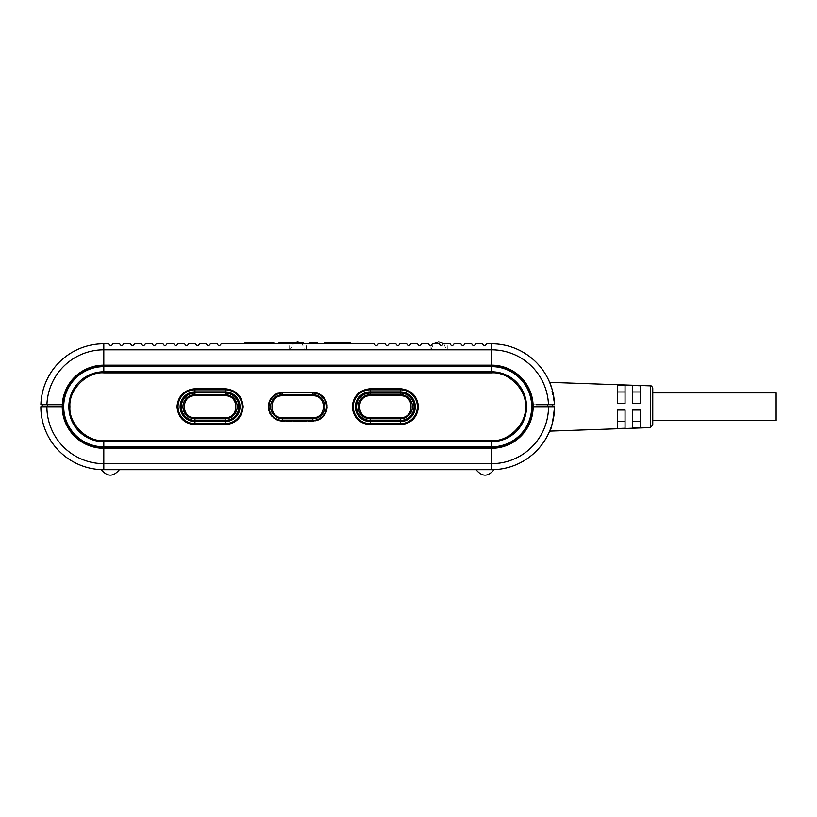 <?xml version="1.0" encoding="UTF-8"?>
<svg xmlns="http://www.w3.org/2000/svg" width="817" height="817" viewBox="0 0 817 817"><rect width="100%" height="100%" fill="white"/><g stroke="black" fill="none" stroke-linecap="round" stroke-linejoin="round"><path stroke-width="0.61" stroke-dasharray="4.08 3.06" d="M652.763 424.605L652.763 388.872M282.59 420.837A14.103 14.103 0 0 1 268.487 406.733A14.103 14.103 0 0 1 282.59 392.64L312.809 392.64A14.103 14.103 0 0 1 326.912 406.733A14.103 14.103 0 0 1 312.809 420.837L282.59 420.837A14.103 14.103 0 0 1 268.487 406.733A14.103 14.103 0 0 1 282.59 392.64L312.809 392.64A14.103 14.103 0 0 1 326.912 406.733A14.103 14.103 0 0 1 312.809 420.837L282.59 420.837A14.103 14.103 0 0 1 268.487 406.733A14.103 14.103 0 0 1 282.59 392.64L312.809 392.64A14.103 14.103 0 0 1 326.912 406.733A14.103 14.103 0 0 1 312.809 420.837L282.59 420.837M267.986 406.733A14.604 14.604 0 0 1 282.59 392.129L312.809 392.129A14.604 14.604 0 0 1 327.413 406.733A14.604 14.604 0 0 1 312.809 421.347L282.59 421.347A14.604 14.604 0 0 1 267.986 406.733A14.604 14.604 0 0 1 282.59 392.129L312.809 392.129A14.604 14.604 0 0 1 327.413 406.733A14.604 14.604 0 0 1 312.809 421.347L282.59 421.347A14.604 14.604 0 0 1 267.986 406.733M259.428 343.783L245.069 343.783L259.428 343.783M245.069 342.527L273.777 342.527M302.341 343.783L294.896 343.783L303.352 343.783L302.341 343.783L302.341 342.527L286.624 342.527L286.624 343.783L279.067 343.783L288.401 343.783L286.624 343.783L286.624 342.527L286.624 343.783M349.319 343.783L349.319 342.527L342.772 342.527L342.772 343.783L350.33 343.783L325.146 343.783L342.772 343.783L342.772 342.527L331.998 342.527L331.998 343.783M438.719 349.829L447.277 349.829L438.719 349.829M438.719 343.783L432.418 343.783C429.63 346.898 429.63 346.898 432.418 343.783C429.63 346.898 429.63 346.898 432.418 343.783L439.219 343.783C440.618 346.398 441.956 346.398 443.253 343.783C441.956 346.398 440.618 346.398 439.219 343.783L438.719 343.783M103.8 440.608L491.599 440.608L491.599 447.277A40.544 40.544 0 0 0 532.143 406.733A40.544 40.544 0 0 1 491.599 447.277A40.544 40.544 0 0 0 532.143 406.733A40.544 40.544 0 0 0 491.599 366.2L103.8 366.2A40.544 40.544 0 0 0 63.266 406.733A40.544 40.544 0 0 0 103.8 447.277L491.599 447.277L103.8 447.277A40.544 40.544 0 0 1 63.266 406.733A40.544 40.544 0 0 1 103.8 366.2L491.599 366.2A40.544 40.544 0 0 1 532.143 406.733A40.544 40.544 0 0 0 491.599 366.2L103.8 366.2A40.544 40.544 0 0 0 63.266 406.733A40.544 40.544 0 0 0 103.8 447.277L491.599 447.277A40.544 40.544 0 0 0 532.143 406.733A40.544 40.544 0 0 0 491.599 366.2L103.8 366.639A40.104 40.104 0 0 0 63.706 406.733A40.104 40.104 0 0 0 103.8 446.838L103.8 447.277A40.544 40.544 0 0 1 63.266 406.733A40.544 40.544 0 0 1 103.8 366.2L103.8 371.796A34.937 34.937 0 0 0 68.863 406.733A34.937 34.937 0 0 0 103.8 441.68L103.8 446.838L491.599 446.838A40.104 40.104 0 0 0 531.704 406.733A40.104 40.104 0 0 0 491.599 366.639L491.599 371.796L103.8 371.796L103.8 372.869C87.041 371.347 68.414 389.975 69.935 406.733C68.414 423.492 87.041 442.12 103.8 440.608L103.8 441.68L491.599 441.68A34.937 34.937 0 0 0 526.536 406.733A34.937 34.937 0 0 0 491.599 371.796L491.599 372.869L103.8 372.869M225.175 420.837A14.103 14.103 0 0 0 239.279 406.733A14.103 14.103 0 0 0 225.175 392.64L194.957 392.64A14.103 14.103 0 0 0 180.863 406.733A14.103 14.103 0 0 0 194.957 420.837L225.175 420.837M240.035 406.733A14.859 14.859 0 0 0 225.175 391.884L194.957 391.884A14.859 14.859 0 0 0 180.108 406.733A14.859 14.859 0 0 0 194.957 421.592L225.175 421.592A14.859 14.859 0 0 0 240.035 406.733M415.302 406.733A14.859 14.859 0 0 0 400.442 391.884L370.224 391.884A14.859 14.859 0 0 0 355.364 406.733A14.859 14.859 0 0 0 370.224 421.592L400.442 421.592A14.859 14.859 0 0 0 415.302 406.733M400.442 420.837A14.103 14.103 0 0 0 414.546 406.733A14.103 14.103 0 0 0 400.442 392.64L370.224 392.64A14.103 14.103 0 0 0 356.12 406.733A14.103 14.103 0 0 0 370.224 420.837M297.705 343.783L289.136 343.783L297.705 343.783M297.705 349.829L289.136 349.829L297.705 349.829M640.171 391.986L640.171 385.767L632.613 385.501L632.613 403.465L640.171 403.465L640.171 385.767L640.171 403.465L632.613 403.465L632.613 391.986L632.613 403.465L640.171 403.465L640.171 391.986L632.613 391.986L632.613 385.501L632.613 391.986M625.056 391.986L625.056 385.236L617.509 384.97L617.509 403.465L625.056 403.465L625.056 385.236L625.056 403.465L617.509 403.465L617.509 391.986L617.509 403.465L625.056 403.465L625.056 391.986L617.509 391.986L617.509 384.97L617.509 391.986M552.537 406.733L554.549 406.733C552.976 421.531 551.342 429.65 549.637 431.121C551.342 429.66 552.976 421.531 554.549 406.733L552.537 406.733L552.537 404.721L547.656 404.721L554.518 404.721C552.721 391.026 551.097 383.571 549.637 382.356C551.087 383.551 552.721 391.006 554.518 404.721L552.537 404.721L552.537 406.733L533.144 406.733L552.537 406.733L552.537 404.721M550.321 384.061L554.518 404.721A62.95 62.95 0 0 0 491.599 343.783L491.599 349.819L103.8 349.819L103.8 365.189L491.599 365.189A41.544 41.544 0 0 1 533.144 406.733A41.544 41.544 0 0 1 491.599 448.288L103.8 448.288A41.544 41.544 0 0 1 62.255 406.733L46.886 406.733A56.914 56.914 0 0 0 103.8 463.647L491.599 463.647A56.914 56.914 0 0 0 548.513 406.733L554.549 406.733A62.95 62.95 0 0 1 491.599 469.693C494.867 469.632 494.867 469.632 491.599 469.693C494.867 469.632 494.867 469.632 491.599 469.693L476.056 469.693L491.599 469.693C494.867 469.632 494.867 469.632 491.599 469.693L476.056 469.693L491.599 469.693L476.056 469.693L491.599 469.693L491.599 448.288L103.8 448.288L491.599 448.288A41.544 41.544 0 0 0 533.103 404.721A41.544 41.544 0 0 1 533.144 406.733L548.513 406.733M776.15 392.885L776.15 420.592M652.763 406.733L652.763 420.592L652.763 406.733M625.056 421.49L625.056 410.011L617.509 410.011L617.509 428.506L625.056 428.241L625.056 410.011L617.509 410.011L617.509 428.506L617.509 410.011L625.056 410.011L625.056 428.241L625.056 421.49L617.509 421.49M640.171 427.71L640.171 410.011L632.613 410.011L632.613 427.975L634.125 427.924M632.613 421.49L632.613 410.011L640.171 410.011L640.171 421.49L632.613 421.49M640.171 421.49L640.171 410.011M62.255 406.733A41.544 41.544 0 0 0 103.8 448.288A41.544 41.544 0 0 1 62.306 404.721A41.544 41.544 0 0 0 62.255 406.733A41.544 41.544 0 0 1 62.306 404.721L40.881 404.721A62.95 62.95 0 0 1 103.8 343.783L108.845 343.783C110.183 346.173 111.531 346.173 112.869 343.783L119.67 343.783C121.008 346.173 122.356 346.173 123.694 343.783L130.495 343.783C131.843 346.173 133.181 346.173 134.529 343.783L141.321 343.783C142.669 346.173 144.006 346.173 145.355 343.783L152.156 343.783C153.494 346.173 154.842 346.173 156.18 343.783L162.981 343.783C164.319 346.173 165.667 346.173 167.005 343.783L173.807 343.783C175.155 346.173 176.492 346.173 177.84 343.783L184.632 343.783C185.98 346.173 187.318 346.173 188.666 343.783L195.467 343.783C196.805 346.173 198.153 346.173 199.491 343.783L206.292 343.783C207.641 346.173 208.978 346.173 210.326 343.783L217.118 343.783C218.466 346.173 219.804 346.173 221.152 343.783L374.257 343.783C375.595 346.173 376.943 346.173 378.281 343.783L385.083 343.783C386.421 346.173 387.769 346.173 389.106 343.783L395.908 343.783C397.256 346.173 398.594 346.173 399.942 343.783L406.733 343.783C408.081 346.173 409.419 346.173 410.767 343.783L417.569 343.783C418.907 346.173 420.255 346.173 421.592 343.783L428.394 343.783C429.732 346.173 431.08 346.173 432.418 343.783L439.219 343.783C440.567 346.173 441.905 346.173 443.253 343.783L450.044 343.783C451.392 346.173 452.741 346.173 454.078 343.783L460.88 343.783C462.218 346.173 463.566 346.173 464.904 343.783L471.705 343.783C473.053 346.173 474.391 346.173 475.739 343.783L482.53 343.783C483.878 346.173 485.216 346.173 486.564 343.783L491.599 343.783M303.352 343.783L293.395 343.783L303.352 343.783L303.352 342.527L293.395 342.527L303.107 342.527L303.107 343.783L303.107 342.527M294.896 343.783L288.401 343.783L294.896 343.783L294.896 342.527M309.786 343.783L317.343 343.783L309.786 343.783L309.786 342.527L310.797 342.527L310.797 343.783M324.145 343.783L325.146 343.783L324.145 343.783L324.145 342.527L325.146 342.527L325.146 343.783M300.993 342.527L305.252 349.319L290.147 349.319L294.406 342.527M103.8 448.288L103.8 469.693L119.343 469.693L103.8 469.693C100.532 469.632 100.532 469.632 103.8 469.693C100.532 469.632 100.532 469.632 103.8 469.693L119.343 469.693L103.8 469.693C100.532 469.632 100.532 469.632 103.8 469.693A62.95 62.95 0 0 1 40.85 406.733L46.886 406.733M103.8 469.693L491.599 469.693M62.306 404.721L47.743 404.721L62.306 404.721A41.544 41.544 0 0 1 103.8 365.189A41.544 41.544 0 0 0 62.306 404.721A41.544 41.544 0 0 1 103.8 365.189L491.599 365.189A41.544 41.544 0 0 1 533.103 404.721L554.518 404.721M491.599 448.288A41.544 41.544 0 0 0 533.144 406.733M536.177 404.721L533.103 404.721A41.544 41.544 0 0 0 491.599 365.189L103.8 365.189M548.473 404.721A56.914 56.914 0 0 0 491.599 349.819L491.599 365.189M46.926 404.721A56.914 56.914 0 0 1 103.8 349.819L103.8 343.783M547.656 406.733L547.656 404.721M47.743 404.721L42.862 404.721L47.743 404.721L47.743 406.733M42.862 406.733L42.862 404.721M443.856 343.783L446.276 349.319L431.162 349.319L433.582 343.783M349.319 342.527L350.33 342.527L350.33 343.783M331.191 343.783L331.191 342.527L331.998 342.527M331.191 342.527L325.146 342.527M331.692 342.527L331.692 343.783M316.332 343.783L316.332 342.527L317.343 342.527L317.343 343.783M316.332 342.527L310.797 342.527M285.613 343.783L285.613 342.527L280.078 342.527L280.078 343.783M279.067 343.783L279.067 342.527L280.078 342.527M302.341 342.527L303.352 342.527M285.613 342.527L286.624 342.527M259.428 342.527L266.975 342.527L259.428 342.527M650.332 385.869L650.332 427.608M288.401 342.527L288.401 343.783M431.162 349.829L446.276 349.829M290.147 349.829L305.252 349.829M491.599 440.608C508.358 442.12 526.985 423.492 525.474 406.733C526.985 389.975 508.358 371.347 491.599 372.869M343.783 342.527L343.783 343.783M340.965 342.527L340.965 343.783M294.13 343.783L294.13 342.527M293.63 342.527L293.63 343.783L293.63 342.527M251.871 343.783L251.871 342.527M430.161 349.829L430.161 345.785M289.136 349.829L289.136 343.783M306.263 349.829L306.263 343.783M447.277 349.829L447.277 343.783M293.395 343.783L293.395 342.527M266.975 343.783L266.975 342.527"/><path stroke-width="1.23" d="M273.777 343.783L273.777 342.527L245.069 342.527L245.069 343.783M225.175 391.884A14.859 14.859 0 0 1 240.035 406.733A14.859 14.859 0 0 1 225.175 421.592L194.957 421.592A14.859 14.859 0 0 1 180.108 406.733A14.859 14.859 0 0 1 194.957 391.884L225.175 391.884L225.175 389.801A16.932 16.932 0 0 1 242.108 406.733A16.932 16.932 0 0 1 225.175 423.666L225.175 421.592M400.442 391.884A14.859 14.859 0 0 1 415.302 406.733A14.859 14.859 0 0 1 400.442 421.592L370.224 421.592A14.859 14.859 0 0 1 355.364 406.733A14.859 14.859 0 0 1 370.224 391.884L400.442 391.884L400.442 389.801A16.932 16.932 0 0 1 417.375 406.733A16.932 16.932 0 0 1 400.442 423.666L400.442 421.592M640.171 403.465L632.613 403.465L632.613 385.501L640.171 385.767L640.171 403.465M625.056 403.465L617.509 403.465L617.509 384.97L625.056 385.236L625.056 403.465M549.637 431.121L650.332 427.608L650.332 385.869L549.637 382.356L550.321 384.061M652.763 420.592L776.15 420.592L776.15 392.885L652.763 392.885M533.144 406.733A41.544 41.544 0 0 1 491.599 448.288L491.599 469.693C494.867 469.632 494.867 469.632 491.599 469.693A62.95 62.95 0 0 0 554.549 406.733C552.976 421.531 551.342 429.65 549.637 431.121C551.342 429.66 552.976 421.531 554.549 406.733L548.513 406.733A56.914 56.914 0 0 1 491.599 463.647L103.8 463.647A56.914 56.914 0 0 1 46.886 406.733L62.255 406.733A41.544 41.544 0 0 1 103.8 365.189L491.599 365.189A41.544 41.544 0 0 1 533.144 406.733L548.513 406.733M632.613 427.975L632.613 410.011L640.171 410.011L640.171 427.71L632.613 427.975M617.509 428.506L617.509 410.011L625.056 410.011L625.056 428.241L617.509 428.506M634.125 427.924L640.171 427.71M640.171 410.011L632.613 410.011L632.613 421.49L640.171 421.49M617.509 391.986L625.056 391.986M632.613 391.986L640.171 391.986M625.056 421.49L617.509 421.49M652.763 388.872L652.763 425.095L650.332 427.608M282.59 392.64L312.809 392.64A14.103 14.103 0 0 1 326.912 406.733A14.103 14.103 0 0 1 312.809 420.837L282.59 420.837A14.103 14.103 0 0 1 268.487 406.733A14.103 14.103 0 0 1 282.59 392.64L312.809 392.64A14.103 14.103 0 0 1 326.912 406.733A14.103 14.103 0 0 1 312.809 420.837L282.59 420.398A13.654 13.654 0 0 1 268.936 406.733A13.654 13.654 0 0 1 282.59 393.079L282.59 394.713L312.809 394.713L312.809 393.079A13.654 13.654 0 0 1 326.473 406.733A13.654 13.654 0 0 1 312.809 420.398L312.809 418.764L282.59 418.764A12.03 12.03 0 0 1 270.57 406.733A12.03 12.03 0 0 1 282.59 394.713L282.59 395.775L312.809 395.775L312.809 394.713A12.03 12.03 0 0 1 324.839 406.733A12.03 12.03 0 0 1 312.809 418.764L312.809 417.691L282.59 417.691L282.59 420.837A14.103 14.103 0 0 1 268.487 406.733A14.103 14.103 0 0 1 282.59 392.64M103.8 365.189L103.8 349.819L491.599 349.819L491.599 343.783L486.564 343.783C485.216 346.173 483.878 346.173 482.53 343.783L475.739 343.783C474.391 346.173 473.053 346.173 471.705 343.783L464.904 343.783C463.566 346.173 462.218 346.173 460.88 343.783L454.078 343.783C452.741 346.173 451.392 346.173 450.044 343.783L443.253 343.783C441.905 346.173 440.567 346.173 439.219 343.783L432.418 343.783C431.08 346.173 429.732 346.173 428.394 343.783L421.592 343.783C420.255 346.173 418.907 346.173 417.569 343.783L410.767 343.783C409.419 346.173 408.081 346.173 406.733 343.783L399.942 343.783C398.594 346.173 397.256 346.173 395.908 343.783L389.106 343.783C387.769 346.173 386.421 346.173 385.083 343.783L378.281 343.783C376.943 346.173 375.595 346.173 374.257 343.783L221.152 343.783C219.804 346.173 218.466 346.173 217.118 343.783L210.326 343.783C208.978 346.173 207.641 346.173 206.292 343.783L199.491 343.783C198.153 346.173 196.805 346.173 195.467 343.783L188.666 343.783C187.318 346.173 185.98 346.173 184.632 343.783L177.84 343.783C176.492 346.173 175.155 346.173 173.807 343.783L167.005 343.783C165.667 346.173 164.319 346.173 162.981 343.783L156.18 343.783C154.842 346.173 153.494 346.173 152.156 343.783L145.355 343.783C144.006 346.173 142.669 346.173 141.321 343.783L134.529 343.783C133.181 346.173 131.843 346.173 130.495 343.783L123.694 343.783C122.356 346.173 121.008 346.173 119.67 343.783L112.869 343.783C111.531 346.173 110.183 346.173 108.845 343.783L103.8 343.783A62.95 62.95 0 0 0 40.881 404.721L62.306 404.721M294.406 342.527L297.705 341.772L300.993 342.527M491.599 469.693L103.8 469.693C100.532 469.632 100.532 469.632 103.8 469.693A62.95 62.95 0 0 1 40.85 406.733L46.886 406.733M400.442 420.837L370.224 420.398A13.654 13.654 0 0 1 356.569 406.733A13.654 13.654 0 0 1 370.224 393.079L400.442 392.64A14.103 14.103 0 0 1 414.546 406.733A14.103 14.103 0 0 1 400.442 420.837A14.103 14.103 0 0 0 414.546 406.733A14.103 14.103 0 0 0 400.442 392.64L400.442 393.079A13.654 13.654 0 0 1 414.096 406.733A13.654 13.654 0 0 1 400.442 420.398L400.442 418.764L370.224 418.764A12.03 12.03 0 0 1 358.193 406.733A12.03 12.03 0 0 1 370.224 394.713L370.224 393.079L400.442 393.079L400.442 394.713A12.03 12.03 0 0 1 412.473 406.733A12.03 12.03 0 0 1 400.442 418.764L400.442 417.691L370.224 417.691L370.224 420.837A14.103 14.103 0 0 1 356.12 406.733A14.103 14.103 0 0 1 370.224 392.64A14.103 14.103 0 0 0 356.12 406.733A14.103 14.103 0 0 0 370.224 420.837M491.599 447.277L103.8 447.277A40.544 40.544 0 0 1 63.266 406.733A40.544 40.544 0 0 1 103.8 366.2L491.599 366.2A40.544 40.544 0 0 1 532.143 406.733A40.544 40.544 0 0 1 491.599 447.277A40.544 40.544 0 0 0 532.143 406.733A40.544 40.544 0 0 0 491.599 366.2L491.599 366.639A40.104 40.104 0 0 1 531.704 406.733A40.104 40.104 0 0 1 491.599 446.838L491.599 447.277M491.599 440.608C508.429 442.068 526.934 423.574 525.474 406.733C526.934 389.913 508.429 371.408 491.599 372.869L103.8 372.869C86.97 371.408 68.475 389.903 69.935 406.733C68.475 423.563 86.97 442.068 103.8 440.608L491.599 440.608L491.599 446.838L103.8 446.838A40.104 40.104 0 0 1 63.706 406.733A40.104 40.104 0 0 1 103.8 366.639L103.8 366.2A40.544 40.544 0 0 0 63.266 406.733A40.544 40.544 0 0 0 103.8 447.277L103.8 441.68A34.937 34.937 0 0 1 68.863 406.733A34.937 34.937 0 0 1 103.8 371.796L103.8 366.639L491.599 366.639L491.599 371.796A34.937 34.937 0 0 1 526.536 406.733A34.937 34.937 0 0 1 491.599 441.68L103.8 441.68L103.8 440.608M103.8 469.693L103.8 448.288A41.544 41.544 0 0 1 62.255 406.733M103.8 448.288L491.599 448.288M225.175 417.691L194.957 417.691C180.833 418.294 180.833 395.183 194.957 395.775L225.175 395.775C239.31 395.183 239.31 418.294 225.175 417.691L225.175 420.837L194.957 420.837A14.103 14.103 0 0 1 180.863 406.733A14.103 14.103 0 0 1 194.957 392.64L225.175 392.64A14.103 14.103 0 0 1 239.279 406.733A14.103 14.103 0 0 1 225.175 420.837A14.103 14.103 0 0 0 239.279 406.733M491.599 343.783A62.95 62.95 0 0 1 554.518 404.721L536.177 404.721M552.537 406.733L552.537 404.721M491.599 365.189L491.599 349.819A56.914 56.914 0 0 1 548.473 404.721M103.8 343.783L103.8 349.819A56.914 56.914 0 0 0 46.926 404.721M547.656 406.733L547.656 404.721M47.743 406.733L47.743 404.721M42.862 406.733L42.862 404.721M433.582 343.783L438.719 341.772L443.856 343.783M325.146 343.783L325.146 342.527L324.145 342.527L324.145 343.783M325.146 342.527L330.691 342.527L330.691 343.783M331.692 343.783L331.692 342.527L330.691 342.527M331.692 342.527L342.476 342.527L342.476 343.783M343.273 343.783L343.273 342.527L342.476 342.527M343.273 342.527L349.319 342.527L349.319 343.783M350.33 343.783L350.33 342.527L349.319 342.527M310.797 343.783L310.797 342.527L316.332 342.527L316.332 343.783M317.343 343.783L317.343 342.527L316.332 342.527M310.797 342.527L309.786 342.527L309.786 343.783M280.078 343.783L280.078 342.527L279.067 342.527L279.067 343.783M280.078 342.527L285.613 342.527L285.613 343.783M286.624 343.783L286.624 342.527L285.613 342.527M286.624 342.527L294.13 342.527L294.13 343.783M294.896 343.783L294.896 342.527L294.13 342.527M294.896 342.527L302.341 342.527L302.341 343.783M303.107 342.527L302.341 342.527M194.957 417.691L194.957 418.764A12.03 12.03 0 0 1 182.937 406.733A12.03 12.03 0 0 1 194.957 394.713L194.957 395.775M225.175 395.775L225.175 393.079A13.654 13.654 0 0 1 238.84 406.733A13.654 13.654 0 0 1 225.175 420.398L194.957 420.398A13.654 13.654 0 0 1 181.303 406.733A13.654 13.654 0 0 1 194.957 393.079L194.957 394.713L225.175 394.713A12.03 12.03 0 0 1 237.206 406.733A12.03 12.03 0 0 1 225.175 418.764L194.957 418.764L194.957 420.837M312.809 395.775C326.943 395.183 326.943 418.294 312.809 417.691M282.59 417.691C268.466 418.294 268.466 395.183 282.59 395.775M370.224 417.691C356.089 418.294 356.089 395.183 370.224 395.775L370.224 394.713L400.442 394.713L400.442 395.775C414.576 395.183 414.576 418.294 400.442 417.691M370.224 395.775L400.442 395.775M194.957 421.592L194.957 423.666L225.175 423.666L225.175 424.738C236.031 423.594 242.036 417.589 243.18 406.733C242.036 395.877 236.031 389.883 225.175 388.739L225.175 389.801L194.957 389.801L194.957 391.884M194.957 424.738L194.957 423.666A16.932 16.932 0 0 1 178.024 406.733A16.932 16.932 0 0 1 194.957 389.801L194.957 388.739C184.101 389.883 178.106 395.877 176.962 406.733C178.106 417.589 184.101 423.594 194.957 424.738L225.175 424.738M370.224 421.592L370.224 423.666L400.442 423.666L400.442 424.738C411.298 423.594 417.303 417.589 418.447 406.733C417.303 395.877 411.298 389.883 400.442 388.739L400.442 389.801L370.224 389.801L370.224 391.884M370.224 424.738L370.224 423.666A16.932 16.932 0 0 1 353.291 406.733A16.932 16.932 0 0 1 370.224 389.801L370.224 388.739C359.368 389.883 353.373 395.877 352.219 406.733C353.373 417.589 359.368 423.594 370.224 424.738L400.442 424.738M225.175 388.739L194.957 388.739M400.442 388.739L370.224 388.739M103.8 372.869L103.8 371.796L491.599 371.796L491.599 372.869M194.957 392.64L225.175 392.64M333.51 342.527L333.51 343.783M288.401 342.527L288.401 343.783M650.332 385.869C651.292 385.553 652.109 386.4 652.763 388.381M101.328 469.642C107.313 476.954 113.318 476.965 119.343 469.693C113.318 476.965 107.313 476.954 101.328 469.642M494.071 469.642C488.086 476.954 482.081 476.965 476.056 469.693C482.081 476.965 488.086 476.954 494.071 469.642M303.352 342.527L303.352 343.783"/></g></svg>
